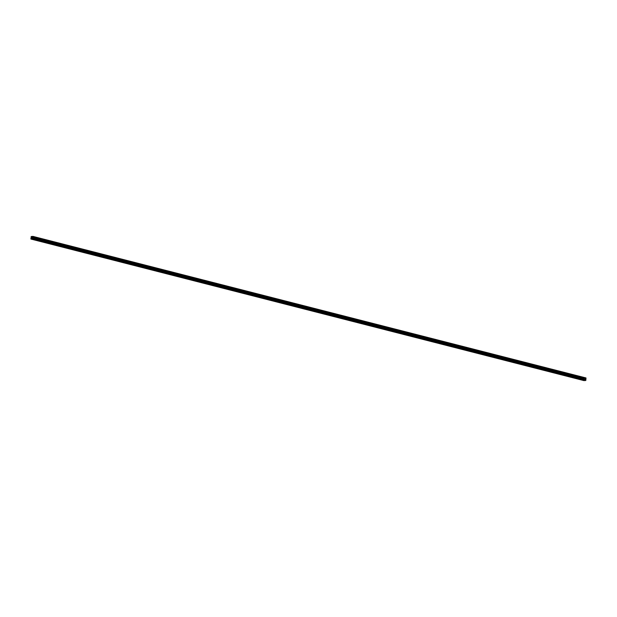 <?xml version="1.0" encoding="UTF-8"?>
<svg xmlns="http://www.w3.org/2000/svg" width="617" height="617" viewBox="0 0 617 617"><rect width="100%" height="100%" fill="white"/><g stroke="black" fill="none" stroke-linecap="round" stroke-linejoin="round"><path stroke-width="0.93" d="M582.109 377.342L583.643 377.511M572.969 375.005L574.504 375.175M563.83 372.66L565.365 372.838M554.691 370.323L556.226 370.493M545.551 367.979L547.078 368.156M536.404 365.642L537.939 365.819M527.265 363.305L528.8 363.475M518.126 360.96L519.661 361.138M508.986 358.624L510.521 358.793M499.847 356.287L501.374 356.456M490.7 353.942L492.235 354.119M481.561 351.605L483.096 351.775M472.421 349.261L473.956 349.438M463.282 346.924L464.817 347.101M454.143 344.587L455.67 344.756M444.996 342.242L446.531 342.42M435.857 339.905L437.391 340.075M426.717 337.568L428.252 337.738M417.578 335.224L419.113 335.401M408.439 332.887L409.966 333.057M399.292 330.542L400.826 330.72M390.152 328.205L391.687 328.383M381.013 325.869L382.548 326.038M371.874 323.524L373.408 323.701M362.734 321.187L364.269 321.364M353.587 318.85L355.122 319.02M344.448 316.506L345.983 316.683M335.309 314.169L336.843 314.346M326.169 311.832L327.704 312.001M317.03 309.487L318.565 309.665M307.891 307.15L309.418 307.32M298.744 304.806L300.278 304.983M289.604 302.469L291.139 302.646M280.465 300.132L282 300.302M271.326 297.787L272.861 297.965M262.186 295.45L263.714 295.62M253.039 293.114L254.574 293.283M243.9 290.769L245.435 290.946M234.761 288.432L236.296 288.602M225.621 286.087L227.156 286.265M216.482 283.751L218.009 283.928M207.335 281.414L208.87 281.583M198.196 279.069L199.731 279.246M189.057 276.732L190.591 276.91M179.917 274.395L181.452 274.565M170.778 272.051L172.305 272.228M161.631 269.714L163.166 269.884M152.492 267.377L154.026 267.547M143.352 265.032L144.887 265.21M134.213 262.695L135.748 262.865M125.074 260.351L126.601 260.528M115.927 258.014L117.461 258.191M106.787 255.677L108.322 255.847M97.648 253.332L99.183 253.51M88.509 250.996L90.043 251.165M79.369 248.659L80.904 248.828M70.222 246.314L71.757 246.492M61.083 243.977L62.618 244.147M51.944 241.633L53.478 241.81M42.804 239.296L44.339 239.473M33.665 236.959L35.2 237.129M585.996 377.951L32.979 236.404L31.313 236.519L30.927 239.049L583.944 380.596L584.33 378.074L585.996 377.951L585.803 380.473L583.944 380.596M584.739 379.54L584.993 379.031M585.171 379.509L585.201 379.077L585.171 379.509M584.33 378.074L31.313 236.519L584.33 378.074M30.85 238.91L583.867 380.465M30.889 238.548L583.913 380.103M30.919 238.478L583.937 380.033M31.197 238.1L584.222 379.656M31.22 238.062L584.237 379.617M31.266 237.622L584.284 379.177M31.259 237.584L584.276 379.139M584.214 379L31.189 237.452L584.222 379.031M31.074 237.237L584.091 378.792M31.051 237.183L584.068 378.73M31.081 236.851L584.106 378.406M31.12 236.789L584.145 378.344M31.297 236.558L584.314 378.105"/></g></svg>

